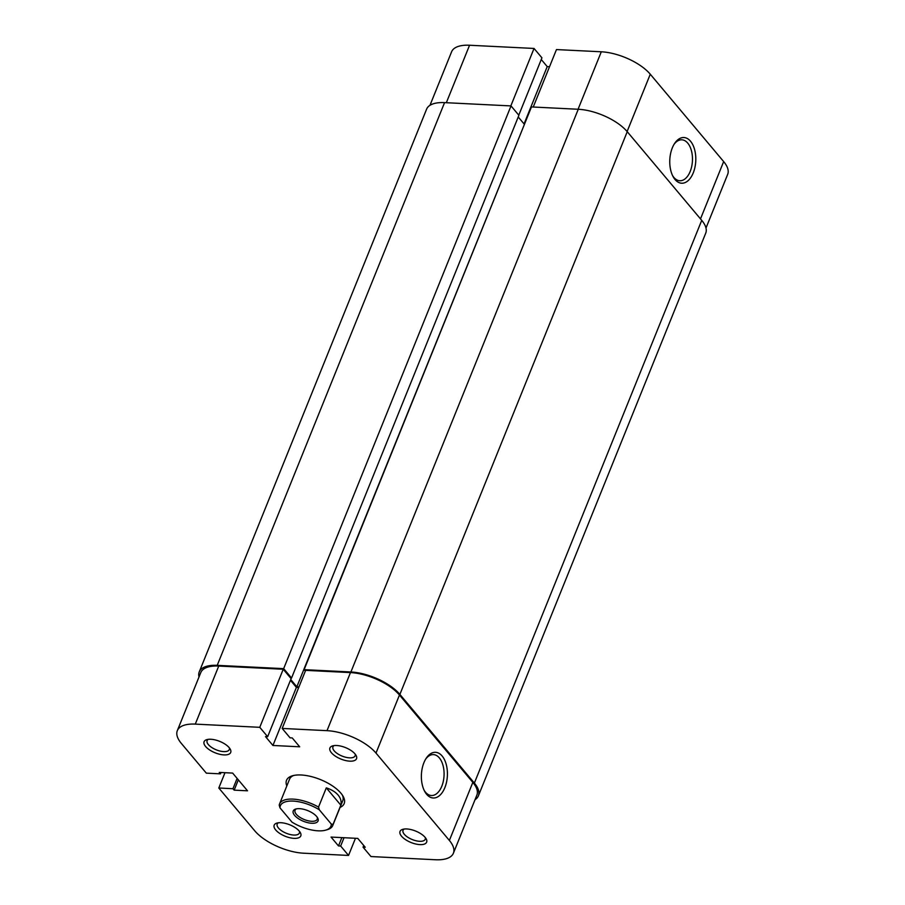 <?xml version="1.0" encoding="UTF-8"?>
<svg xmlns="http://www.w3.org/2000/svg" width="905" height="905" viewBox="0 0 905 905"><rect width="100%" height="100%" fill="white"/><g stroke="black" fill="none" stroke-linecap="round" stroke-linejoin="round"><path stroke-width="1.36" d="M475.023 799.692A38.27 16.437 -158 0 0 478.394 795.846L705.742 233.128A38.27 16.437 -158 0 0 701.726 220.356L627.244 131.689A38.27 16.437 -158 0 0 578.261 109.267L531.461 106.937L304.114 669.655L305.336 671.114M478.394 795.846A38.27 16.437 -158 0 0 474.367 783.074L399.886 694.407A38.27 16.437 -158 0 0 350.902 671.985L304.114 669.655M290.754 679.542L296.84 686.793L524.538 124.087M296.84 686.793L298.967 686.895M518.226 116.983L524.187 124.076M511.02 105.919L283.661 668.648L291.546 678.026L518.904 115.308L511.02 105.919L444.559 102.627A38.27 16.437 -158 0 0 426.606 109.154L199.258 671.872A38.27 16.437 -158 0 0 199.01 676.963M291.546 678.026L290.573 677.981M283.661 668.648L217.211 665.345A38.27 16.437 -158 0 0 199.258 671.872M672.302 147.9A22.874 12.998 -87.2 0 1 674.655 143.386A22.874 12.998 -87.2 0 1 691.816 143.001A22.874 12.998 -87.2 0 1 693.264 172.844A22.874 12.998 -87.2 0 1 673.003 176.464A22.874 12.998 -87.2 0 1 672.302 147.9M672.539 175.525A20.487 11.629 92.8 0 0 679.802 180.74A20.487 11.629 92.8 0 0 690.198 171.441A20.487 11.629 92.8 0 0 691.443 150.773A20.487 11.629 92.8 0 0 681.827 139.811A20.487 11.629 92.8 0 0 674.089 144.28M429.977 105.308L451.606 51.777A38.27 16.437 22 0 1 469.559 45.25L534.041 48.451L510.827 105.919M518.78 115.161L541.937 57.841L534.041 48.451M549.527 66.721L547.22 66.597L541.258 59.504M533.249 107.028L556.462 49.571L601.293 51.789A38.27 16.437 22 0 1 650.276 74.221L723.661 161.588A38.27 16.437 22 0 1 727.677 174.36L705.991 228.037M524.063 123.917L547.22 66.597M223.965 754.906A14.356 6.165 22 0 1 207.121 748.039A14.356 6.165 22 0 1 206.793 739.634A14.356 6.165 22 0 1 210.82 739.261A14.356 6.165 22 0 1 230.198 749.091A14.356 6.165 22 0 1 223.965 754.906M208.274 739.34A11.957 5.136 -158 0 0 207.121 740.595A11.957 5.136 -158 0 0 211.691 747.451A11.957 5.136 -158 0 0 223.682 751.603A11.957 5.136 -158 0 0 229.293 749.555A11.957 5.136 -158 0 0 229.338 747.847M419.897 844.614A14.356 6.165 22 0 1 403.053 837.747A14.356 6.165 22 0 1 402.725 829.342A14.356 6.165 22 0 1 406.752 828.957A14.356 6.165 22 0 1 426.131 838.799A14.356 6.165 22 0 1 419.897 844.614M404.207 829.037A11.957 5.136 -158 0 0 403.053 830.304A11.957 5.136 -158 0 0 407.623 837.148A11.957 5.136 -158 0 0 419.615 841.299A11.957 5.136 -158 0 0 425.226 839.263A11.957 5.136 -158 0 0 425.271 837.544M294.068 838.358A14.356 6.165 22 0 1 277.213 831.491A14.356 6.165 22 0 1 276.885 823.086A14.356 6.165 22 0 1 280.923 822.713A14.356 6.165 22 0 1 300.29 832.543A14.356 6.165 22 0 1 294.068 838.358M278.378 822.792A11.957 5.136 -158 0 0 277.213 824.048A11.957 5.136 -158 0 0 281.794 830.903A11.957 5.136 -158 0 0 293.774 835.055A11.957 5.136 -158 0 0 299.385 833.007A11.957 5.136 -158 0 0 299.431 831.299M349.794 761.162A14.356 6.165 22 0 1 332.95 754.295A14.356 6.165 22 0 1 332.621 745.89A14.356 6.165 22 0 1 336.66 745.505A14.356 6.165 22 0 1 356.027 755.347A14.356 6.165 22 0 1 349.794 761.162M334.103 745.584A11.957 5.136 -158 0 0 332.95 746.851A11.957 5.136 -158 0 0 337.52 753.695A11.957 5.136 -158 0 0 349.511 757.847A11.957 5.136 -158 0 0 355.122 755.811A11.957 5.136 -158 0 0 355.167 754.091M444.864 787.633A22.874 12.998 -87.2 0 1 424.615 791.253A22.874 12.998 -87.2 0 1 423.913 762.689A22.874 12.998 -87.2 0 1 426.255 758.175A22.874 12.998 -87.2 0 1 443.427 757.779A22.874 12.998 -87.2 0 1 444.864 787.633M424.151 790.314A20.487 11.629 92.8 0 0 431.414 795.518A20.487 11.629 92.8 0 0 441.81 786.23A20.487 11.629 92.8 0 0 443.054 765.562A20.487 11.629 92.8 0 0 433.438 754.6A20.487 11.629 92.8 0 0 425.701 759.057M286.828 785.947A31.087 13.349 22 0 1 292.383 775.8A31.087 13.349 22 0 1 301.116 774.985A31.087 13.349 22 0 1 343.097 796.287A31.087 13.349 22 0 1 340.042 807.441M293.752 775.449A28.7 12.331 -158 0 0 289.555 779.182L279.532 804.013A28.7 12.331 22 0 1 318.537 807.09L319.318 809.805L331.309 824.082L333.063 824.387A28.7 12.331 22 0 1 332.746 825.518A28.7 12.331 22 0 1 327.35 829.659L325.8 830.111A27.263 11.708 -158 0 0 331.309 824.082M363.742 845.496L363.063 847.159L370.96 856.549L435.441 859.75A38.27 16.437 -158 0 0 453.394 853.223A38.27 16.437 -158 0 0 449.378 840.451L375.994 753.084A38.27 16.437 -158 0 0 327.01 730.663L350.473 672.585L305.641 670.356L282.179 728.434L327.01 730.663M363.063 847.159L365.235 847.261L357.78 838.403L331.038 837.068L338.493 845.937L340.653 846.039L348.538 855.429L303.707 853.211A38.27 16.437 -158 0 1 254.724 830.779L218.806 788.006L224.994 772.7M283.231 669.248L218.739 666.046L195.276 724.113L259.769 727.315L283.231 669.248L291.116 678.637L267.654 736.704L265.493 736.602L272.937 745.471L299.679 746.795L292.225 737.926L290.064 737.824L282.179 728.434M332.746 825.518L342.78 800.687A28.7 12.331 -158 0 0 342.35 795.088M350.473 672.585A38.27 16.437 22 0 1 399.456 695.017L472.84 782.373A38.27 16.437 22 0 1 476.867 795.144L453.394 853.223M195.276 724.113A38.27 16.437 -158 0 0 177.323 730.64L200.786 672.573A38.27 16.437 22 0 1 218.739 666.046M290.448 680.3L296.399 687.393L298.718 687.506M259.769 727.315L267.654 736.704M177.323 730.64A38.27 16.437 -158 0 0 181.339 743.412L206.317 773.142L220.469 773.854L219.27 772.418L232.642 773.085L247.529 790.812L234.169 790.144L232.958 788.719L218.806 788.006M348.538 855.429L355.473 838.279M296.399 687.393L272.937 745.471M221.012 772.497L220.469 773.854M238.32 779.85L234.169 790.144M237.121 778.413L232.958 788.719M341.852 837.611L338.493 845.937M344.024 837.713L340.653 846.039M311.784 823.267A13.394 5.758 22 0 1 296.059 816.864A13.394 5.758 22 0 1 295.754 809.013A13.394 5.758 22 0 1 299.521 808.663A13.394 5.758 22 0 1 317.598 817.837A13.394 5.758 22 0 1 311.784 823.267M296.602 808.81A11.957 5.136 -158 0 0 295.053 810.28A11.957 5.136 -158 0 0 299.623 817.136A11.957 5.136 -158 0 0 311.614 821.288A11.957 5.136 -158 0 0 317.225 819.24A11.957 5.136 -158 0 0 317.123 817.113M318.537 807.09L326.298 787.87C331.524 789.567 335.472 791.977 338.142 795.11C340.744 798.255 341.638 801.615 340.834 805.167L333.063 824.387M319.318 809.805A27.263 11.708 -158 0 0 293.163 801.095A27.263 11.708 -158 0 0 279.996 807.848L279.215 805.133A28.7 12.331 22 0 1 279.532 804.013M279.996 807.848L291.987 822.125A27.263 11.708 -158 0 0 325.8 830.111M326.298 787.87L340.834 805.167M399.886 694.407L627.244 131.689M474.367 783.074L701.726 220.356M350.902 671.985L578.261 109.267M217.211 665.345L444.559 102.627M469.559 45.25L446.346 102.706M578.069 109.256L601.293 51.789M650.276 74.221L627.108 131.542M700.504 218.897L723.661 161.588M449.378 840.451L472.84 782.373M399.456 695.017L375.994 753.084"/></g></svg>

